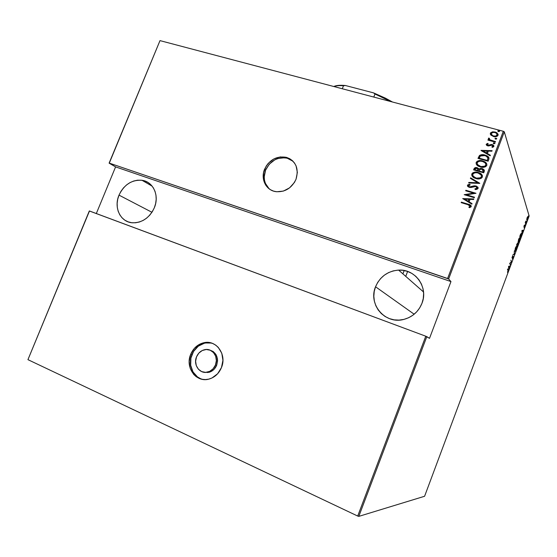 <?xml version="1.0" encoding="UTF-8"?>
<svg xmlns="http://www.w3.org/2000/svg" width="557" height="557" viewBox="0 0 557 557"><rect width="100%" height="100%" fill="white"/><g stroke="black" fill="none" stroke-linecap="round" stroke-linejoin="round"><path stroke-width="0.84" d="M292.989 161.224L287.196 158.209C277.511 156.677 270.305 160.667 265.578 170.163L264.554 169.321C269.296 159.789 276.523 155.793 286.228 157.318C295.851 161.057 299.109 168.381 296.018 179.284L297.361 172.419L296.073 165.868L294.493 163.027L292.369 160.625L289.779 158.759L286.827 157.492L280.31 156.914L273.8 158.968L268.279 163.319L266.149 166.167L263.558 172.663L263.468 179.417L265.912 185.425L267.987 187.848L270.542 189.763L273.466 191.086L276.669 191.761L283.36 191.093L289.598 187.834L294.402 182.494L296.018 179.284C291.659 188.273 284.892 192.388 275.701 191.629C265.954 190.25 260.432 178.978 264.554 169.321L265.578 170.163C262.946 177.739 264.262 184.047 269.518 189.095L269.518 189.095M200.276 378.523L197.429 376.873L192.973 371.881L190.689 365.288L190.905 358.109L193.578 351.404L198.313 346.175L204.391 343.203L207.664 342.722L211.465 343.049L205.422 342.973C199.211 344.379 194.72 348.264 191.956 354.628L190.682 354.349C193.453 347.965 197.958 344.066 204.189 342.659C216.464 339.77 227.047 354.725 221.463 367.571L222.925 360.358L221.79 353.249L218.24 347.352L215.726 345.145L212.844 343.551L209.71 342.625L206.438 342.402L203.159 342.882L199.991 344.059L194.47 348.25L190.682 354.349L189.199 361.444L190.25 368.483L193.69 374.415L196.161 376.664L199.023 378.314L202.156 379.303L205.442 379.582L208.764 379.136L211.98 377.987L217.613 373.768L221.463 367.571C218.929 373.503 214.828 377.326 209.147 379.038C196.252 383.077 184.833 367.474 190.682 354.349L191.956 354.628C187.563 364.884 193.286 377.702 203.263 379.477L203.263 379.477M215.462 364.995C213.874 368.699 211.305 371.066 207.74 372.083C199.879 374.422 192.959 364.905 196.524 356.856C198.201 352.978 200.924 350.59 204.698 349.685C212.321 347.777 218.929 357.051 215.462 364.995L216.673 365.246L215.462 364.995L213.101 368.797L209.648 371.394L205.637 372.375L201.69 371.61L198.396 369.221L196.266 365.58L195.611 361.235L196.524 356.856L198.856 353.089L202.275 350.506L206.25 349.497L210.191 350.221L213.505 352.567L215.677 356.202L216.367 360.567L215.462 364.995M209.488 349.935L213.178 351.502L215.97 354.537L217.425 358.604L217.571 360.832L216.673 365.246L214.32 369.033L212.704 370.509L208.91 372.327L204.342 372.327L208.972 372.313C212.523 371.296 215.093 368.936 216.673 365.246C218.734 357.316 216.304 352.205 209.39 349.921M404.187 270.521L402.906 273.87L404.187 270.521M119.01 195.131C124.148 184.569 131.814 179.626 142.028 180.294C153.203 181.631 159.615 195.591 154.338 207.747C149.568 217.773 142.341 222.793 132.663 222.814C120.535 222.327 113.475 207.65 119.01 195.131L151.95 212.28L119.01 195.131L117.722 199.19L117.144 203.347L117.304 207.434L118.195 211.305L119.797 214.8L122.039 217.801L124.845 220.175L128.117 221.839L131.717 222.723L135.518 222.779L139.375 222.013L143.128 220.44L146.63 218.128L149.749 215.155L152.353 211.653L154.338 207.747L155.64 203.604L156.19 199.371L155.981 195.228L155.013 191.336L153.342 187.848L151.024 184.889L148.162 182.578L144.862 180.99L141.248 180.196L137.475 180.21L133.673 181.032L129.99 182.626L126.557 184.938L123.515 187.862L120.966 191.302L119.01 195.131M375.543 286.764C379.999 276.627 387.686 271.071 398.61 270.096C415.278 268.829 428.612 287.349 421.955 303.349C418.432 311.809 412.284 317.198 403.505 319.495C384.88 324.48 367.996 304.157 375.543 286.764L414.164 314.218L375.543 286.764L374.227 291.478L373.831 296.331L374.374 301.142L375.843 305.73L378.182 309.929L381.308 313.563L385.11 316.501L389.44 318.625L394.14 319.85L399.028 320.108L403.916 319.398L408.608 317.741L412.918 315.192L416.678 311.85L419.727 307.847L421.955 303.349L423.271 298.524L423.619 293.574L423 288.686L421.426 284.056L418.975 279.865L415.752 276.279L411.874 273.417L407.494 271.405L402.795 270.291L397.956 270.131L393.145 270.918L388.556 272.617L384.358 275.165L380.703 278.458L377.73 282.371L375.543 286.764M503.319 131.278L447.605 278.5L109.29 163.117L159.998 40.619L503.319 131.278L159.998 40.619L109.102 163.152L115.591 166.891L96.319 213.533L115.591 166.891L109.29 163.117L448.629 278.966L504.294 131.821L529.15 216.019L424.594 496.266L358.812 516.381L426.808 336.644L429.51 338.35L450.968 281.577L448.629 278.966L450.968 281.577L115.591 166.891L450.968 281.577L429.51 338.35L425.771 336.212L357.712 516.054L27.941 359.655L89.475 210.985L425.771 336.212L89.308 210.964L27.941 359.655L357.712 516.054L425.771 336.212L426.808 336.644L358.812 516.381L357.712 516.054L358.812 516.381L424.594 496.266L529.15 216.019L504.294 131.821L503.319 131.278L504.294 131.821L448.629 278.966L447.605 278.5L503.319 131.278M498.522 131.661L499.552 131.118L498.055 130.721L497.874 131.201L498.522 131.661L499.566 131.382L499.337 130.86L497.867 130.937L498.522 131.661M495.681 139.173L496.712 138.63L495.208 138.227L495.027 138.707L495.681 139.173L496.719 138.902L496.461 138.352L495.02 138.442L495.681 139.173M493.92 143.81L494.95 143.274L493.453 142.864L493.662 143.713L494.964 143.539L494.303 142.808L493.265 143.079L493.92 143.81M480.976 150.494L490.174 155.807L490.376 155.257L487.424 153.551L488.343 151.107L491.915 151.205L492.123 150.655L481.018 150.369L490.174 155.807L490.376 155.257L487.424 153.551L488.343 151.107L491.915 151.205L492.123 150.655L480.976 150.494M480.371 166.961L482.989 167.33L485.62 166.724L486.811 165.436L486.721 163.779L484.987 161.962L482.606 160.924L479.96 160.548L477.321 161.168L476.138 162.477L476.256 164.113L477.641 165.673L480.371 166.961C482.961 167.873 485.105 167.365 486.811 165.436C486.978 163.695 486.191 162.428 484.451 161.648L482.606 160.924C479.988 159.998 477.836 160.52 476.138 162.477C476.026 164.322 476.917 165.624 478.811 166.376L480.371 166.961M475.977 178.539L478.602 178.915L481.227 178.324L482.418 177.035L482.327 175.371L480.949 173.784L478.219 172.482L475.581 172.099L472.942 172.705L471.751 174.014L471.87 175.664L473.255 177.23L475.977 178.539C478.567 179.465 480.712 178.957 482.418 177.035C482.529 175.086 481.575 173.735 479.563 172.976L478.219 172.482C475.608 171.549 473.45 172.057 471.751 174.014C471.709 176.061 472.768 177.446 474.933 178.177L475.977 178.539M478.108 188.426L477.857 187.166L475.984 185.961L474.077 185.836L469.621 186.894L468.437 185.857L470.192 184.931L469.753 184.276L467.873 184.778L467.42 185.467L467.936 186.644L469.697 187.458L474.703 186.379L476.326 186.692L477.071 188.106L474.891 188.886L475.218 189.533L476.841 189.359L478.108 188.426L476.346 186.087L469.447 186.846L468.486 185.648L470.192 184.931L469.753 184.276L467.476 185.279L469.029 187.277L470.957 187.493L475.775 186.463L477.071 188.106L474.891 188.886L475.218 189.533L478.108 188.426M462.707 198.591L471.856 204.168L472.064 203.618L469.119 201.822L470.052 199.357L473.61 199.524L473.819 198.967L462.707 198.591L471.856 204.168L472.064 203.618L469.119 201.822L470.052 199.357L473.61 199.524L473.819 198.967L462.707 198.591M467.88 204.663L470.094 205.742L470.066 206.473L468.834 207.148L469.502 207.698L471.152 206.751L470.686 205.234L461.363 202.121L461.168 202.63L467.88 204.663L470.185 206.278L468.834 207.148L469.502 207.698L471.208 206.633C470.95 205.206 469.941 204.391 468.179 204.189L461.363 202.121L461.168 202.63L467.88 204.663M474.494 197.199L466.529 194.818L475.977 193.272L465.868 190.271L465.673 190.773L473.638 193.14L464.19 194.685L474.299 197.707L474.494 197.199L466.529 194.818L475.977 193.272L465.868 190.271L465.673 190.773L473.638 193.14L464.19 194.685L474.299 197.707L474.494 197.199M479.716 183.406L470.595 177.815L470.387 178.365L477.781 182.773L468.848 182.424L468.639 182.975L479.765 183.281L470.595 177.815L470.387 178.365L477.781 182.773L468.848 182.424L468.639 182.975L479.716 183.406L470.595 177.815L479.723 183.385M483.734 172.802L484.367 170.289L482.376 168.653L480.573 168.402L479.104 168.994L477.481 167.824L475.351 167.615L474.216 168.395L473.603 169.906L483.734 172.802L484.325 171.243L482.933 168.882L479.104 168.994L477.196 167.734C475.775 167.239 474.717 167.594 474.014 168.813L473.603 169.906L483.734 172.802M488.809 159.406L488.942 157.784L487.974 156.503L485.781 155.319L482.905 154.686L479.486 155.466L477.983 158.376L488.12 161.217L488.809 159.406C489.241 157.826 488.677 156.663 487.11 155.918L484.973 155.062C483.086 154.386 481.255 154.519 479.486 155.466L477.983 158.376L488.12 161.217L488.809 159.406M486.24 144.723L486.226 144.214L486.616 145.3L488.343 145.976L492.235 145.161L492.98 146.004L491.824 146.867L492.388 147.403L493.767 146.637L493.676 145.474L491.894 144.514L487.591 145.231L487.124 144.472L488.211 143.887L487.709 143.365L486.226 144.214L487.709 143.365L486.226 144.214L486.881 145.495L487.744 145.857L492.04 145.099L492.945 146.206L491.824 146.867L492.388 147.403L493.864 146.435L493.147 144.994L492.193 144.583L487.897 145.349L487.124 144.472L488.211 143.887L487.709 143.365L488.113 143.915L486.936 143.838M495.354 142.126L495.542 141.624L490.299 140.044L489.352 139.257L489.533 138.519L488.851 138.025L488.447 138.38L489.199 139.911L488.113 139.612L487.918 140.113L495.354 142.126L495.542 141.624L489.902 139.807L488.851 138.025L488.412 138.449L489.199 139.911L488.113 139.612L487.918 140.113L495.354 142.126M490.996 135.191L494.031 136.632L497.255 136.228L498.167 134.355L496.301 132.434L492.973 131.779L490.689 132.712L490.292 133.764L490.647 134.773L493.405 136.493C495.319 137.119 496.886 136.709 498.097 135.26L497.039 132.879L495.11 131.995L492.249 131.891L490.397 133.214L490.996 135.191M526.776 218.957L526.866 220.057L527.444 219.374L527.897 216.401L526.776 218.957L526.79 219.98L527.611 218.971L527.98 216.485L526.776 218.957M525.704 224.032L525.857 221.073L525.258 222.633L525.704 224.032L525.857 221.073L525.258 222.633L525.704 224.032M524.095 225.689L523.928 226.936L524.631 226.365L524.13 227.945L524.778 226.058L524.074 226.546L524.478 225.042L524.095 225.689L523.921 226.922L524.61 226.246L524.13 227.945L524.757 225.884L524.053 226.518L524.478 225.042L524.095 225.689M520.948 236.795L521.268 233.48L519.785 236.328L520.447 238.124L521.415 233.627L520.649 234.142L519.785 236.328L520.447 238.124L520.948 236.795M517.258 246.674L518.038 244.07L517.94 243.583L517.509 244.077L517.46 243.137L516.569 244.948L517.258 246.674L518.003 243.667L517.509 244.077L517.537 243.214L516.569 244.948L517.258 246.674M514.341 254.486L514.362 250.859L514.222 254.124L512.92 254.702L514.376 254.396L514.362 250.859L514.222 254.124L512.92 254.702L514.341 254.486M510.553 264.645L509.961 263.412L511.632 261.755L510.887 260.154L511.34 261.79L509.662 263.447L510.414 265.021L509.961 263.412L511.632 261.755L510.887 260.154L511.34 261.79L509.662 263.447L510.553 264.645M507.963 270.396L507.524 272.443L508.235 270.43L507.448 269.379L507.97 270.41L507.524 272.443L508.13 270.068L507.587 269.003L507.448 269.379L507.963 270.396M508.569 266.364L508.638 269.776L509.446 266.462L510.066 265.954L508.569 266.364L508.638 269.776L509.446 266.462L510.066 265.954L508.569 266.364M513.004 258.17L513.227 256.457L512.141 257.383L512.781 255.6L511.987 257.689L513.101 256.847L512.363 259.116L512.955 258.302L513.262 256.512L512.162 257.48L512.781 255.6L512.022 257.863L513.122 256.881L512.363 259.116L513.004 258.17M514.933 251.144L515.497 251.033L516.137 249.78L516.604 246.654L516.033 246.737L515.441 247.872L514.947 251.172C515.093 251.673 515.49 251.214 516.137 249.78L516.576 246.605C516.43 246.103 516.033 246.577 515.385 248.025L514.933 251.144M518.135 242.553L518.692 242.476L519.382 241.077L519.772 237.999L518.49 239.705L518.163 242.608C518.316 243.089 518.699 242.622 519.326 241.23L519.772 237.999C519.625 237.512 519.235 237.978 518.602 239.399L518.135 242.553M521.986 230.431L521.937 234.135L522.779 230.737L523.357 230.333L522.02 230.333L521.937 234.135L522.779 230.737L523.357 230.333L521.986 230.431M525.147 225.293L525.397 224.52L525.147 225.293M526.421 221.86L526.678 221.087L526.421 221.86M528.496 216.311L528.746 215.538L528.496 216.311M206.925 372.257L207.587 372.556L206.925 372.257M507.712 269.901L508.109 270.034L507.712 269.901M509.537 266.065L509.913 266.357L508.987 266.392L509.537 266.065M508.736 266.622L509.3 266.497L508.868 266.35L509.3 266.497L508.764 267.931L508.576 266.566L509.3 266.497L508.764 267.931L508.736 266.622M511.263 261.637L511.632 261.755L511.263 261.637M513.944 254.166L514.376 254.396L513.944 254.166M516.228 246.535L516.604 246.654L516.228 246.535M516.012 249.738L515.406 250.81L514.849 250.699L515.462 248.178L516.443 246.995L516.061 249.62L515.079 250.789L515.009 250.107L515.336 248.143L516.332 246.883L516.012 249.738M516.778 244.746L517.404 243.604L517 245.303L516.652 244.711L517.383 243.562L517 245.303L516.778 244.746M517.07 245.484L517.864 244.043L517.328 246.124L516.743 245.379L517.843 244.001L517.328 246.124L517.07 245.484M519.416 237.943L519.806 238.069L519.416 237.943M519.201 241.188L518.602 242.239L518.114 242.497L518.059 242.114L518.678 239.559L519.639 238.389L519.249 241.063L518.295 242.225L518.212 241.661L519.27 238.438L519.723 239.009L519.208 241.181M520.21 237.477L519.869 236.098L520.489 234.49L521.282 234.017L521.15 235.785L520.21 237.477M521.025 233.578L521.449 233.71L521.025 233.578M521.073 233.87L521.331 234.991L520.517 237.567L519.994 236.14L521.087 233.919M522.87 230.333L523.204 230.737L522.327 230.647L522.87 230.333M522.125 230.744L522.64 230.737L522.208 230.605L522.64 230.737L522.111 232.172L521.979 230.695L522.64 230.737L522.111 232.172L522.125 230.744M527.214 217.662L527.876 216.938L526.929 219.59L527.103 217.634L527.73 216.819L527.876 217.571L526.985 219.646L527.214 217.662M471.138 205.784L468.785 204.51L461.454 202.288L461.307 202.671L461.363 202.121L468.179 204.189L471.194 205.867M469.725 206.939L468.994 207.281L469.976 206.786L470.178 205.902M470.268 206.069L470.268 206.438M462.832 198.668L473.763 199.127L462.832 198.668M469.203 201.989L472.03 203.709L469.203 201.989M469.001 199.469L468.27 201.418L464.67 199.114L468.917 199.309L468.27 201.418L469.001 199.469M468.179 201.251L464.67 199.114L468.27 201.418L464.67 199.114L468.917 199.309L468.179 201.251M464.371 194.734L473.722 193.307L464.371 194.734M465.812 190.814L465.868 190.271L475.894 193.39L465.951 190.445L465.812 190.814M466.62 194.992L474.446 197.324L466.62 194.992M477.077 188.412L474.982 189.06L477.147 188.28L477.057 187.479M467.581 186.205L467.476 185.279L469.753 184.276L470.164 184.938L469.836 184.451L468.548 184.673M468.562 186.261L469.53 187.02L470.978 187.027L472.197 186.372L475.984 185.961L478.101 187.598M477.934 187.34L476.068 186.135L474.153 186.01M473.68 186.101L471.633 186.797M470.978 187.027L469.53 187.02M469.286 186.797L468.709 186.525M468.256 184.785L467.497 185.836M477.161 187.709L477.147 188.28M468.785 182.981L468.848 182.424L477.864 182.947L468.931 182.599L468.785 182.981M470.512 178.442L470.679 177.996L470.512 178.442M471.897 175.72L471.842 174.195C473.534 172.238 475.692 171.73 478.303 172.67L479.647 173.157L482.411 175.573L479.925 173.29L475.664 172.287L472.301 173.436L471.73 174.613L471.904 175.727M476.938 178.386L476.249 178.212C478.352 178.95 480.078 178.525 481.45 176.931L481.366 176.75C480.002 178.344 478.268 178.769 476.165 178.038L475.295 177.732C473.547 177.112 472.719 175.963 472.796 174.285C474.174 172.684 475.915 172.252 478.031 172.983L479.048 173.352C480.733 173.986 481.506 175.121 481.366 176.75L481.513 175.901M481.45 176.931L480.489 177.989L479.09 178.442M478.372 178.512L477.446 178.463M472.935 175.775L475.379 177.913L476.165 178.038L473.241 176.325M483.128 169.126L481.053 168.583L479.187 169.182L476.367 167.754L474.585 168.207L473.735 169.948L474.098 168.994C474.801 167.782 475.859 167.427 477.279 167.922L479.187 169.182L482.132 168.583L484.346 170.254M484.228 170.052L483.469 169.328M483.42 170.727L483.385 170.372M483.239 171.438L482.954 172.183L479.104 170.922L479.751 169.565L481.944 169.084L483.239 171.438L482.954 172.183L483.239 171.438M478.331 169.265L478.143 170.811L474.829 169.704L475.086 169.015L477.029 168.242L478.275 170.47L478.331 169.265L478.143 170.811L478.198 170.282L478.066 170.623L474.829 169.704L478.143 170.811L474.829 169.704L475.379 168.513L476.165 168.144L477.516 168.43L478.331 169.265M482.877 172.002L479.187 171.11L482.954 172.183L479.104 170.922L479.751 169.565L481.373 168.98L482.703 169.439L483.344 170.539L482.877 172.002M486.79 163.967L484.694 161.927L480.942 160.778L477.405 161.356L476.305 162.463L476.249 164.099L476.221 162.665C477.913 160.708 480.071 160.193 482.682 161.112L484.527 161.836L486.832 164.057M481.325 166.815L480.635 166.647C482.738 167.372 484.472 166.94 485.836 165.345L485.76 165.157C484.395 166.752 482.661 167.184 480.552 166.459L479.298 165.986C477.767 165.338 477.064 164.259 477.182 162.741C478.554 161.14 480.301 160.701 482.411 161.426L483.859 161.99C485.3 162.644 485.934 163.702 485.76 165.157L485.788 163.995M485.836 165.345L484.882 166.404L483.483 166.863M482.759 166.933L481.833 166.891M477.286 164.155L479.375 166.174L480.552 166.459L477.627 164.781M480.865 155.027L479.208 156.044L478.115 158.418L479.563 155.661C481.332 154.714 483.163 154.581 485.05 155.257L487.187 156.113L488.949 157.798M488.726 157.408L485.857 155.507L481.561 154.902M487.974 158.181L487.34 160.611L479.208 158.167L480.329 156.03L484.785 155.563L486.414 156.211L487.904 157.993L487.34 160.611L487.974 158.181M487.988 158.292L487.751 159.504M487.598 159.936L487.271 160.423L479.208 158.167L480.329 156.03L482.508 155.257L485.788 155.904L487.841 157.742M481.102 150.564L492.047 150.85L481.102 150.564M487.493 153.746L490.334 155.382L487.493 153.746M487.278 151.274L486.546 153.203L482.947 150.968L487.208 151.079L486.546 153.203L487.278 151.274M486.477 153.008L482.947 150.968L486.546 153.203L482.947 150.968L487.208 151.079L486.477 153.008M487.173 144.862L488.698 145.586L490.968 144.472L492.193 144.583L493.906 145.927L491.657 144.674L488.698 145.586M492.541 146.86L492.012 147.041L493.015 146.407L492.973 145.913L492.764 146.721M486.595 144.04L486.254 144.569M488.51 145.607L488.148 145.586M487.974 145.551L487.493 145.175M493.586 143.038L493.307 143.414L494.303 142.808L494.95 143.358M494.86 143.26L493.801 142.975M488.057 140.155L488.113 139.612L489.276 140.113L488.057 140.155M488.454 139.09L488.851 138.025L489.429 138.602L488.921 138.233L488.433 138.874M489.338 139.229L490.599 140.357L495.479 141.791L490.78 140.434L489.338 139.236M495.34 138.408L495.069 138.777L496.057 138.171L496.705 138.721M496.614 138.63L495.556 138.345M493.767 131.974L491.204 132.531L490.418 134.369L490.397 133.214L492.249 131.891L495.11 131.995L498.16 134.334L496.907 132.949L494.477 132.051M497.227 134.3L496.976 135.664M497.324 134.766L497.248 135.233C496.329 136.354 495.138 136.674 493.669 136.2L492.458 135.692M496.6 135.971L494.644 136.361L492.277 135.574L491.337 134.362L491.309 133.457C492.249 132.35 493.46 132.03 494.929 132.496L496.384 133.165L497.178 135.024C496.259 136.145 495.069 136.465 493.599 135.999L492.207 135.372L491.309 133.457L491.566 133.039L493.948 132.329L496.245 133.074L497.241 134.787L495.577 136.11L493.133 135.845L491.413 134.585M491.97 135.33L491.518 134.787M498.181 130.902L497.909 131.264L498.905 130.658L499.545 131.215M499.455 131.118L498.397 130.839M478.031 172.983L481.199 175.128L481.422 176.583L480.413 177.808L476.507 178.129L474.237 177.161L473.004 175.901L472.74 174.452L473.77 173.234L475.887 172.691L478.031 172.983M482.411 161.426L484.903 162.707L485.718 163.807L485.76 165.157L484.806 166.216L480.9 166.55L477.544 164.594L477.126 162.909L478.15 161.69L480.273 161.14L482.411 161.426M109.102 163.152L159.998 40.619L109.102 163.152M284.599 157.756L277.978 158.508L274.796 159.845L269.289 164.183L265.578 170.163L264.213 176.896L264.498 180.238L265.411 183.385L269.01 188.642M287.788 158.376L286.228 157.318M342.297 88.758L343.488 85.743L345.451 85.52L373.51 92.866L374.993 94.015L373.796 97.071L374.993 94.015L390.742 101.548L374.993 94.015L373.51 92.866L385.36 98.123L392.483 102.008L373.51 92.866L345.451 85.52C340.236 85.026 336.407 85.332 333.97 86.426L339.763 85.312L345.451 85.52L343.488 85.743C339.269 85.444 336.024 85.694 333.754 86.502C336.024 85.694 339.269 85.444 343.488 85.743L342.297 88.758M205.422 342.973L204.189 342.659M207.74 372.083L208.972 372.313M405.74 276.363L407.62 271.447M152.165 186.17L142.028 180.294M423.529 291.972L398.61 270.096M508.13 270.068L507.733 269.936"/></g></svg>

